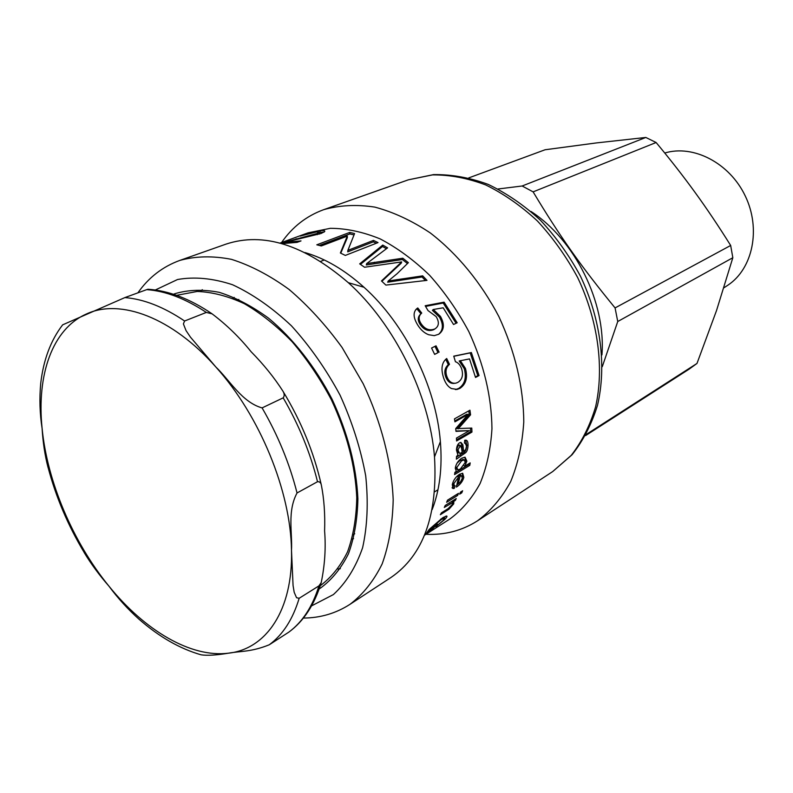 <?xml version="1.0" encoding="UTF-8"?>
<svg xmlns="http://www.w3.org/2000/svg" width="793" height="793" viewBox="0 0 793 793"><rect width="100%" height="100%" fill="white"/><g stroke="black" fill="none" stroke-linecap="round" stroke-linejoin="round"><path stroke-width="1.19" d="M427.853 532.281L424.552 535.087M424.513 535.186L428.002 532.49M426.446 533.213L424.761 534.581M424.642 534.888L426.565 533.392M424.889 534.274L431.501 530.13L424.503 535.216L449.72 519.108C461.853 510.186 471.974 498.341 480.062 483.571C486.753 467.295 490.718 449.007 491.957 428.696C491.61 396.559 483.879 364.156 468.782 331.504C457.65 310.787 444.595 292.042 429.608 275.27C413.847 260.045 397.382 247.931 380.214 238.931C363.035 231.913 346.422 228.374 330.364 228.305L308.09 232.835L279.979 243.104M453.229 500.779L452.634 502.722M444.298 507.431L445.25 505.419L456.243 498.549L455.37 500.353L453.824 501.325L453.725 503.862L448.977 509.205L440.353 514.707L441.443 512.843L448.134 508.63L452.347 504.457L452.516 502.683L444.298 507.431M453.001 500.571L453.824 501.325M454.548 499.61L455.37 500.353M446.637 502.286L447.5 500.185L458.503 493.335L457.63 495.437L446.637 502.286M456.58 494.535L457.63 495.437M461.169 475.85L460.346 475.057L458.82 475.473L460.079 476.256L458.156 484.037L460.495 481.876L462.319 478.318L461.595 475.85L460.079 476.256M458.82 475.473L458.483 476.999M457.085 483.294L458.156 484.037M452.426 484.037L453.794 485.455M453.765 485.435L453.001 487.497L454.22 488.389L453.051 488.538L452.288 484.563C453.388 480.191 455.787 476.771 459.464 474.323L462.676 473.252L463.846 477.376C462.716 481.341 460.237 484.582 456.421 487.09L458.572 477.059L457.313 476.276L455.975 477.307M462.547 473.243L462.478 477.019M458.076 483.988L456.54 485.286M453.001 487.497L452.079 487.665M458.572 477.059L453.834 483.621L454.429 485.891L455.162 485.861L454.22 488.389M463.608 459.672L460.227 460.227L457.036 463.152M465.293 462.339L464.143 459.94L461.516 460.852L456.788 467.543L457.868 469.912L460.327 469.059L465.293 462.339M455.489 467.018L457.145 469.515M468.653 463.816L468.514 464.648L454.835 472.906M464.966 457.155L465.332 461.734M454.567 474.581L454.934 472.271L456.342 471.419L455.271 468.227C455.955 464.024 458.116 460.674 461.764 458.176L465.035 457.164L466.859 461.149L464.777 466.155L470.19 462.894L469.783 465.372L454.567 474.581M468.514 464.648L469.783 465.372M463.955 465.699L464.777 466.155M461.467 452.744L462.16 452.347L461.595 448.382L460.396 445.468L457.948 449.928L459.603 453.427L461.467 452.744M459.553 445.16L458.433 445.19L456.639 449.423L458.295 452.882M465.61 440.165L466.75 445.022C466.502 448.868 465.6 451.316 464.044 452.347L456.481 457.105M460.664 442.395L461.576 444.338L462.329 450.92L463.627 451.465L465.769 449.472L466.522 446.053L465.164 443.069L464.46 443.128L464.688 440.303L465.749 440.165C467.335 440.224 468.098 442.008 468.048 445.527C467.801 449.413 466.899 451.881 465.342 452.922L456.362 459.177L456.52 456.411L457.928 455.063L456.461 450.156C456.609 446.469 457.68 444.001 459.662 442.752L460.892 442.385L462.884 444.814L463.627 451.465M464.044 452.347L465.342 452.922M461.576 444.338L462.884 444.814M453.794 356.295L470.199 352.885L477.832 375.664L479.061 375.565L475.522 377.458L469.515 358.902L459.177 360.974L464.252 368.676C466.68 377.716 464.817 384.308 458.651 388.461L455.4 389.581M477.832 375.664L475.384 376.972M445.735 359.249L448.323 364.651C444.833 367.823 443.951 371.828 445.676 376.675C447.52 381.621 450.454 383.842 454.468 383.346M460.336 360.646L465.451 368.448C467.9 377.577 466.056 384.218 459.89 388.392L457.174 389.403L451.485 388.57C448.095 386.875 445.497 383.396 443.683 378.142C440.69 369.013 441.691 362.46 446.697 358.505L449.482 364.324C446.003 367.496 445.131 371.53 446.865 376.437C448.769 381.512 451.762 383.753 455.856 383.168L457.789 382.414C462.26 379.649 463.518 375.069 461.595 368.666C460.128 364.889 458.067 362.579 455.43 361.737L453.745 356.156L471.359 352.538L479.061 375.565M470.199 352.885L471.359 352.538M448.323 364.651L449.482 364.324M415.651 309.845L416.93 308.874L420.924 313.76M425.573 306.405L443.208 303.025L444.09 302.163L457.164 322.761L453.546 324.506L443.188 307.793L433.275 309.508L432.393 310.35L439.481 317.121C443.604 324.426 443.287 330.175 438.539 334.368M443.208 303.025L456.084 323.276M420.597 314.117C417.633 316.922 417.495 320.392 420.191 324.515C423.918 329.878 428.369 331.623 433.543 329.759L435.169 328.728M416.93 308.874L417.772 307.962L421.727 313.047C418.526 315.882 418.317 319.44 421.123 323.732C424.879 329.154 429.35 330.929 434.534 329.065L435.347 328.619C439.054 325.923 439.312 321.918 436.14 316.595L428.002 310.559L425.177 305.741L444.09 302.163M433.275 309.508L440.422 316.357C444.804 324.228 444.249 330.195 438.767 334.24L434.277 335.637L428.656 334.735C424.483 333.149 420.885 329.997 417.881 325.299C413.252 317.874 412.885 312.333 416.781 308.675L417.772 307.962M340.752 253.175L347.354 237.632L347.294 236.116L321.324 245.949L316.803 244.809L349.753 232.408L354.57 233.568L347.879 250.36L373.463 240.398L378.023 242.589L345.312 255.425L340.375 252.997L347.294 236.116M347.879 250.36L347.75 251.837L373.315 241.855L376.298 243.263M319.371 245.433L349.842 233.925L353.975 234.916M373.315 241.855L373.463 240.398M349.842 233.925L349.753 232.408M290.347 239.337L295.204 237.593M319.212 232.359L324.05 232.111M319.371 234.064L319.45 233.439M285.222 243.084L284.994 242.301L301.013 240.913L297.028 242.39L281.832 243.61M280.613 243.273L317.012 233.499L319.202 232.379L316.486 231.933L300.23 236.076L319.866 230.713C323.742 230.327 325.328 230.614 324.624 231.596L321.145 233.459L284.994 242.301M381.859 281.307L401.218 263.187L401.694 261.908L364.582 267.241L359.685 263.871L382.741 245.067L387.608 247.862L366.673 263.583L402.824 258.231L408.375 262.661L397.124 273.684L388.233 281L422.679 275.855L426.981 280.375L385.884 285.093L381.483 280.95L401.694 261.908M388.233 281L387.668 282.209L422.035 276.985L425.444 280.544M366.673 263.583L366.326 264.961L402.388 259.529L407.453 263.563M360.438 264.376L382.513 246.484L386.459 248.734M398.582 265.625L399.057 264.356M422.035 276.985L422.679 275.855M402.388 259.529L402.824 258.231M382.513 246.484L382.741 245.067M438.014 352.657L434.663 354.402L431.57 348.028L434.97 346.372L438.014 352.657L434.633 354.342M434.97 346.372L436.031 345.827L439.114 352.171M431.57 348.028L436.031 345.827M455.945 430.986L469.347 430.639L455.985 431.362L455.717 428.607L468.088 414.432L466.79 414.233L454.786 420.974M470.497 428.141L470.645 431.679L456.55 439.828M468.772 410.853L469.278 414.6L456.808 428.587L471.776 428.071L471.954 432.076L456.59 440.967L456.461 438.073L469.347 430.639M468.088 414.432L454.904 421.846L454.478 418.863L469.942 410.199L470.566 414.818L458.116 428.884M470.645 431.679L471.954 432.076M469.278 414.6L470.566 414.818M459.643 494.178L460.515 492.086L462.626 490.768L461.754 492.859L459.643 494.178M460.703 491.967L461.754 492.859M443.456 517.72L443.743 517.145L444.457 518.037L441.225 519.613L431.204 528.059L429.439 530.428L432.244 528.644L437.379 524.123L432.492 528.931L426.892 532.49L429.3 529.308L442.514 517.888L446.588 515.985C447.44 516.084 446.895 517.185 444.972 519.286L435.823 526.75L443.277 520.367L444.457 518.037M445.438 516.302L444.239 517.779M428.914 529.724L429.439 530.428M443.218 517.452L443.852 518.186M304.998 252.571C325.051 258.369 344.717 269.937 364.017 287.274C405.193 324.139 436.051 386.528 440.373 441.622C442.454 467.474 439.709 490.133 432.155 509.592M179.803 260.421L226.064 244.105C263.316 231.834 304.066 244.7 348.315 282.675C394.567 324.198 429.558 394.934 434.505 456.897C437.845 515.113 423.343 555.308 390.989 577.473L349.951 604.355C363.006 594.423 373.741 580.952 382.137 563.962C388.937 545.118 392.624 523.737 393.189 499.818C391.673 462.676 381.314 422.243 363.194 383.743L342.041 347.413C325.774 325.011 308.14 305.701 289.128 289.485C269.769 275.419 250.538 265.368 231.437 259.341C212.821 255.713 195.613 256.07 179.803 260.421C162.605 266.696 148.638 277.5 137.893 292.845M173.459 294.272L175.025 293.658C188.506 289.713 203.196 289.267 219.126 292.31C235.471 297.444 251.936 306.048 268.52 318.142C293.033 338.552 315.198 366.723 332.039 399.157C347.77 432.978 356.384 466.185 357.901 498.797C357.455 519.316 354.302 537.634 348.464 553.742C341.218 568.244 331.95 579.663 320.64 587.98L319.202 588.852M281.584 242.519C292.369 226.937 306.415 215.983 323.713 209.669C339.573 205.189 356.592 204.326 374.792 207.102C393.348 212.038 411.825 220.642 430.222 232.894C457.274 253.691 481.222 282.764 498.886 316.615C515.222 351.973 523.519 387.093 523.776 421.985C522.349 444.05 517.978 463.955 510.642 481.698C501.81 497.845 490.798 510.861 477.614 520.743C462.101 530.666 444.873 535.186 425.94 534.304M309.042 254.632L309.617 254.008M433.821 505.052L432.968 505.131M232.924 298.416L234.203 297.405M353.559 538.665L351.983 539.071M200.599 291.437L202.304 289.693M340.336 568.7L337.917 568.997M689.077 369.171L585.571 435.595L689.077 369.171L696.988 363.442L586.186 434.475M468.812 177.88L545.069 149.768L596.296 142.938L645.829 137.457L522.141 185.998L497.994 188.992M656.118 142.512C670.581 159.899 683.625 176.631 695.273 192.719C706.92 208.777 718.716 226.362 730.67 245.473L615.081 307.922C580.724 265.962 559.699 236.116 533.114 191.866L656.118 142.512L645.829 137.457M601.937 354.907C606.09 302.698 574.984 239.833 530.973 211.453M602.284 366.653L617.747 321.522L615.081 307.922M533.114 191.866L522.141 185.998M617.747 321.522L732.831 257.725L730.67 245.473M732.831 257.725L716.525 310.539L696.988 363.442M664.752 153.029C693.31 144.306 729.629 162.991 745.271 196C761.161 228.89 752.815 268.619 728.014 285.113L726.616 286.025M84.098 552.325L84.266 552.691C91.155 564.081 99.373 575.212 108.909 586.116C117.909 598.289 128.05 609.42 139.34 619.521M139.35 619.502C159.383 636.987 179.971 648.763 201.105 654.82C207.211 655.742 216.33 655.196 228.473 653.184C240.636 650.984 251.133 652.124 269.283 644.768L288.93 632.071C303.808 621.068 314.573 604.563 321.234 582.548L318.925 585.888L299.159 598.279L296.552 597.724L294.183 592.272L293.063 585.492L291.497 550.411C292.498 532.519 287.066 511.574 297.038 492.968L317.517 481.718C319.47 481.529 320.739 482.57 321.304 484.83C324.079 498.866 325.18 514.231 324.595 530.933C325.963 547.814 324.843 565.022 321.224 582.548M206.329 312.432L212.088 313.84C226.57 324.783 239.575 337.412 251.094 351.715C263.673 364.483 274.319 377.686 283.022 391.306C284.509 393.804 284.568 395.985 283.18 397.848L262.096 407.899C242.103 402.348 229.881 380.501 215.855 367L190.449 337.144L186.028 330.572L183.401 323.901L184.6 320.996L206.329 312.432C185.493 298.624 165.628 291.021 146.745 289.623L124.888 297.583L62.647 324.843C50.712 340.405 43.407 359.953 40.701 383.485C39.323 398.76 39.789 413.728 42.098 428.379C42.931 442.316 44.884 455.261 47.976 467.206L48.105 467.513M148.083 289.267L146.745 289.623M176.591 295.333L197.199 291.457C212.227 292.012 227.928 296.086 244.333 303.689C260.808 313.275 276.757 325.973 292.181 341.783C306.95 359.12 319.966 378.38 331.256 399.543C346.739 432.819 355.244 465.521 356.771 497.637C356.354 517.859 353.281 535.919 347.562 551.819C340.465 566.152 331.365 577.453 320.253 585.72M449.403 502.831L450.315 503.664M446.4 509.721L447.113 510.444M448.303 508.521L448.977 509.205M452.773 502.95L453.725 503.862M452.773 482.917L453.834 483.621M462.606 476.553L463.846 477.376M460.227 460.227L461.516 460.852M455.519 466.879L456.788 467.543M465.58 460.485L466.859 461.149M458.433 445.19L459.732 445.656M456.639 449.423L457.948 449.928M459.791 454.994L461.09 455.569M462.299 453.507L463.598 454.082M466.75 445.022L468.048 445.527M461.843 446.558L463.142 447.054M458.651 388.461L459.89 388.392M464.252 368.676L465.451 368.448M445.676 376.675L446.865 376.437M439.481 317.121L440.422 316.357M433.543 329.759L434.534 329.065M420.191 324.515L421.123 323.732M320.253 232.22L319.866 230.713M317.269 234.669L317.012 233.499M296.285 239.327L296.126 238.752M396.431 280.742L397.025 279.552M374.018 263.583L374.385 262.225M458.998 426.188L460.297 426.465M440.759 519.068L441.225 519.613M444.566 518.771L444.972 519.286M155.289 290.01L177.523 279.523C194.473 276.509 212.792 278.244 232.488 284.717C252.541 293.995 272.197 307.694 291.467 325.834C309.954 346.204 326.151 369.32 340.068 395.182C352.191 421.945 360.736 448.848 365.712 475.899C368.438 502.217 367.397 526.165 362.609 547.725C355.799 567.312 346.065 582.924 333.397 594.572L311.56 605.882M408.326 179.833L432.482 174.906C449.76 174.738 467.493 178.078 485.693 184.928C503.803 193.799 521.06 205.833 537.466 221.039C552.989 237.841 566.4 256.704 577.691 277.619C598.14 320.59 604.405 368.101 595.553 406.997C589.962 425.623 581.854 441.751 571.238 455.37L552.671 471.587L572.08 454.736C583.162 440.7 591.628 424.235 597.486 405.352C606.774 366.069 600.717 318.806 580.486 276.242C569.285 255.524 555.923 236.849 540.41 220.216C523.965 205.139 506.549 193.195 488.171 184.392C469.605 177.592 451.386 174.331 433.503 174.619L408.326 179.833L323.713 209.669M42.098 428.379C36.567 374.871 52.308 328.887 86.526 313.939C120.159 298.297 172.091 317.359 215.855 367C259.856 415.75 290.753 491.273 291.497 550.411C293.063 610.204 266.161 649.14 228.473 653.184C190.806 657.962 144.703 630.425 108.909 586.116C72.897 541.936 47.322 481.946 42.098 428.379M184.6 320.996C163.665 306.901 143.761 299.1 124.888 297.583M297.038 492.968C289.604 463.608 277.956 435.258 262.096 407.899M269.283 644.768C282.952 634.648 292.904 619.155 299.159 598.279M283.18 397.848C298.842 424.78 310.281 452.734 317.517 481.718M318.925 585.888C312.541 606.615 302.48 622.049 288.741 632.199M451.376 501.632L452.516 502.683M460.346 475.057L461.595 475.85M452.188 487.923L453.051 488.538M462.864 459.306L464.143 459.94M459.097 445.002L460.396 445.468M464.49 442.821L465.164 443.069M455.906 389.492L457.174 389.403M415.928 309.597L416.781 308.675M434.366 329.303L435.347 328.619M319.549 233.895L319.202 232.379M303.402 618.064C320.362 617.955 335.885 613.385 349.951 604.355M477.614 520.743L552.671 471.587M364.017 287.274L348.315 282.675M440.373 441.622L434.505 456.897M434.653 491.789L437.974 489.767M320.669 261.393L324.287 259.975M353.093 534.76L354.729 533.768M237.028 300.151L238.802 299.447M728.014 285.113L723.94 287.79M84.306 552.671C67.98 525.521 55.887 497.033 48.016 467.196M212.098 313.84C189.894 298.763 168.483 290.565 147.845 289.247M321.274 484.751C313.879 452.288 301.152 421.182 283.081 391.445"/></g></svg>
